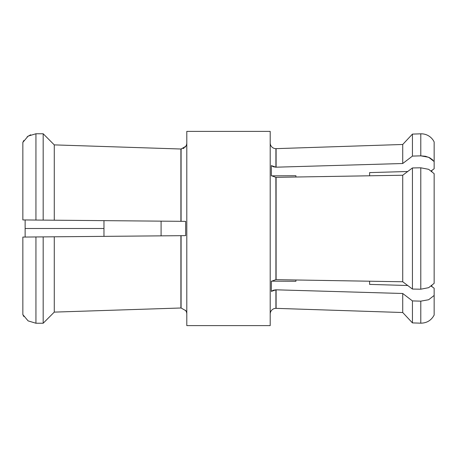 <?xml version="1.0" encoding="UTF-8"?>
<svg xmlns="http://www.w3.org/2000/svg" width="457" height="457" viewBox="0 0 457 457"><rect width="100%" height="100%" fill="white"/><g stroke="black" fill="none" stroke-linecap="round" stroke-linejoin="round"><path stroke-width="0.69" d="M185.433 146.988L185.656 146.4A5.713 5.713 0 0 0 186.799 142.972A5.713 5.713 0 0 1 185.656 146.4L181.086 149.011L185.628 146.754M185.628 310.246L185.656 310.6A5.713 5.713 0 0 1 186.799 314.028A5.713 5.713 0 0 0 185.656 310.6L181.086 307.989L181.086 235.686L185.656 235.641L185.656 221.359L181.086 221.319L181.086 149.011L180.898 221.319L181.103 149.011M434.15 161.55L434.15 141.961A14.281 14.281 0 0 0 420.788 133.827A14.281 14.281 0 0 1 434.15 141.961L434.15 168.764L431.294 170.815L434.15 168.764L434.15 161.55L428.677 157.277L420.788 155.848L420.788 133.827L412.443 134.101L420.788 133.827L420.788 155.848L412.443 156.094L412.443 134.101L402.731 144.475L412.443 134.101L412.443 156.094L402.731 163.515L402.731 144.475L402.731 163.515L276.102 167.188L276.102 148.645L402.731 144.475L276.102 148.645L276.102 167.188L275.914 148.651A5.713 5.713 0 0 0 276.102 148.645A5.713 5.713 0 0 1 275.914 148.651L275.914 167.193L402.731 163.515L412.443 156.094L420.788 155.848L425.513 156.277L429.769 157.791L433.076 160.224M275.868 177.345L276.102 279.655L275.914 177.345L402.731 175.242L412.443 167.942L420.788 167.805L412.443 167.942L402.731 175.242L276.102 177.345L276.102 279.655L402.731 281.763L412.443 289.064L420.788 289.201L420.788 167.805L420.788 289.201L428.677 287.676L434.15 283.334L434.15 173.671L428.677 169.33L420.788 167.805M276.102 289.812L276.102 308.355A5.713 5.713 0 0 0 275.914 308.349L275.914 289.812L402.731 293.491L412.443 300.912L420.788 301.152L412.443 300.912L402.731 293.491L276.102 289.812L276.102 308.355A5.713 5.713 0 0 0 270.201 314.062A5.713 5.713 0 0 1 275.914 308.349L276.102 289.812M103.968 228.5L103.968 220.645L103.968 228.5L25.135 228.5L103.968 228.5L103.968 236.36L103.968 228.5M23.861 237.063L87.384 236.503L22.85 237.069L25.135 237.052L25.135 219.954L25.135 237.052L22.85 237.069L24.398 237.057M431.865 286.596L431.865 285.779L431.865 286.596L434.15 288.236L431.865 286.596M270.201 131.388L186.799 131.388L186.799 325.613L270.201 325.613L270.201 131.388L270.201 325.613L186.799 325.613L186.799 131.388L270.201 131.388M369.616 172.603L407.713 171.501L369.616 172.603L369.616 175.791L369.616 172.603M272.178 290.778L271.795 291.029M369.616 284.403L369.616 281.209L369.616 284.403L407.707 285.505L369.616 284.403M23.861 316.541L22.85 314.622L22.85 237.074L22.85 314.622L28.117 320.888L35.937 323.236L35.937 236.955L185.656 235.641L185.656 221.359L180.898 221.319L180.898 149.011L181.566 148.988M275.868 279.655L271.344 281.312L271.344 291.406L273.355 290.224L275.914 289.812L271.344 291.406L271.372 281.284M420.788 289.201L412.443 289.064L412.443 167.942L412.443 289.064L402.731 281.763L402.731 175.242L402.731 281.763L275.914 279.655L275.914 177.345L271.344 175.694L271.344 165.594L273.355 166.776L275.914 167.193L271.344 165.594L271.372 175.722M35.937 323.236L43.181 323.242L43.181 236.892L35.937 236.955L35.937 323.236L43.181 323.242L54.269 312.114L181.103 307.989M32.784 220.023L30.945 220.006M26.912 219.971L25.706 219.96M23.861 219.943L180.898 221.319L54.269 220.211L54.269 144.886L180.898 149.011L54.269 144.886L43.181 133.758L54.269 144.886L54.269 220.211L43.181 220.114L43.181 133.758L54.269 144.886L43.181 133.758L35.937 133.764L43.181 133.758L43.181 220.114L35.937 220.051L35.937 133.764L43.181 133.758L35.937 133.764L28.117 136.112L22.85 142.384L23.861 140.459M185.656 235.641L185.296 235.646L185.656 235.641M181.532 235.681L161.093 235.858L181.532 235.681M183.331 148.548L183.925 148.251M295.908 175.717L271.344 175.854L295.908 175.717L295.908 177.019L295.908 175.717M295.908 281.284L271.344 281.146L295.908 281.284L295.908 279.987L295.908 281.284M276.102 308.355L402.731 312.525L402.731 293.491L402.731 312.525L412.443 322.899L412.443 300.912L412.443 322.899L420.788 323.173L420.788 301.152L420.788 323.173C426.838 323.088 431.294 320.38 434.15 315.039L434.15 288.236L431.294 286.185M270.201 142.938A5.713 5.713 0 0 0 275.914 148.651M434.15 315.039L434.15 295.451L428.677 299.729L420.788 301.152M434.15 295.451L434.15 288.236L432.322 286.922M434.15 283.334L434.15 173.671M181.086 307.989L180.898 235.686L181.086 307.989M22.85 219.937L22.85 142.384L22.85 219.937L35.937 220.051L35.937 133.764M54.269 236.795L43.181 236.892L43.181 323.242L54.269 312.114L54.269 236.795L54.269 312.114L180.898 307.995L180.898 235.686L54.269 236.795M22.85 142.378L23.633 140.842M27.14 136.814L30.67 134.781M431.865 171.226L431.865 170.404L431.865 171.226M161.093 221.148L161.093 235.858L161.093 221.148M94.502 236.44L96.804 236.423M131.936 236.115L136.563 236.075"/></g></svg>
